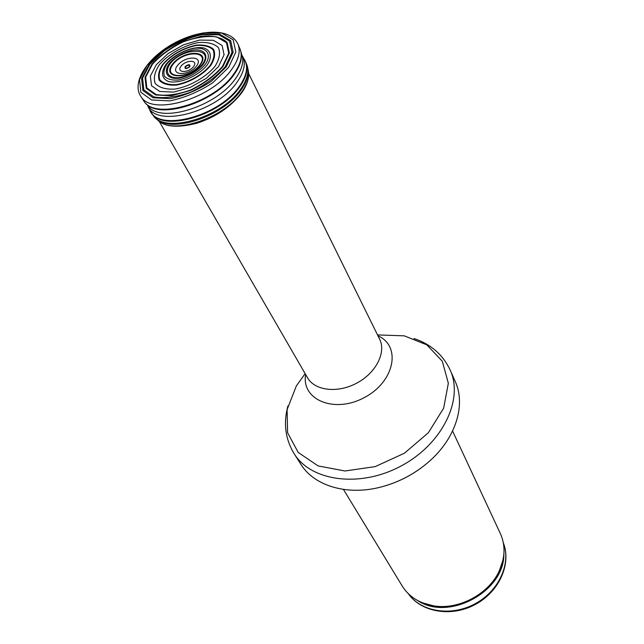 <?xml version="1.0" encoding="UTF-8"?>
<svg xmlns="http://www.w3.org/2000/svg" width="644" height="644" viewBox="0 0 644 644"><rect width="100%" height="100%" fill="white"/><g stroke="black" fill="none" stroke-linecap="round" stroke-linejoin="round"><path stroke-width="0.97" d="M452.587 431.037L500.364 533.578C505.54 545.154 505.218 557.511 499.39 570.656C489.062 593.969 458.761 610.182 433.637 605.843C419.469 603.388 409.004 596.803 402.25 586.072L343.453 489.424M450.212 370.123L455.268 381.554C465.982 404.69 455.96 438.017 429.25 461.386C415.348 473.549 399.489 482.042 381.659 486.848C347.39 496.105 314.103 485.946 300.812 464.195L294.099 453.65C310.988 481.301 359.988 488.192 401.099 465.982C442.388 444.102 463.849 399.513 450.212 370.123C443 354.788 430.933 344.25 414.012 338.519M189.312 66.783L189.231 66.879C186.43 68.731 185.255 68.642 185.697 66.606C188.442 64.722 189.642 64.778 189.312 66.783M206.957 65.294L207.094 65.116C212.472 57.066 211.063 50.337 203.729 47.954C192.773 45.813 174.894 53.516 166.184 64.078C160.646 71.959 161.539 78.866 168.664 81.547C179.467 84.106 198.199 76.185 206.957 65.294M205.146 64.625L205.122 64.658C197.95 72.611 188.885 77.747 177.953 80.049C171.707 80.395 167.215 79.123 164.47 76.242C163.149 72.579 164.107 68.304 167.343 63.418C174.427 55.706 183.282 50.683 193.916 48.356C206.772 46.771 212.399 54.507 205.146 64.625M203.045 64.553C196.662 71.637 188.612 76.209 178.879 78.278C167.239 79.55 162.795 72.313 169.356 63.49C175.667 56.608 183.564 52.132 193.055 50.055C204.526 48.638 209.501 55.553 203.045 64.553M503.326 542.795C511.425 563.355 498.995 591.12 474.886 603.895C450.881 616.863 420.878 611.8 408.28 593.647M503.841 554.701C504.083 591.699 448.538 621.412 417.9 600.683M502.908 560.465L499.205 571.647C489.046 594.565 459.269 610.504 434.563 606.229L423.205 603.106M377.529 334.92L404.247 335.838L426.819 344.854L442.307 361.236L448.345 383.252L443.636 408.216L428.365 432.728L404.416 453.215L375.178 466.618L344.951 470.989L318.096 465.91L298.204 452.434L287.578 432.728L287.103 409.576L296.353 385.925L305.151 373.649M377.972 335.83C401.518 346.005 394.788 381.642 364.456 397.493C334.437 413.931 301.054 399.755 305.65 374.518M248.689 73.649L379.63 339.179C386.392 352.389 376.016 372.932 356.768 383.124C337.609 393.484 314.763 390.715 307.526 377.754L159.285 121.483M210.065 65.527C202.305 74.768 188.958 82.352 176.504 84.589C168.792 85.008 163.246 83.43 159.865 79.864C158.255 75.348 159.438 70.075 163.423 64.054C172.117 54.579 183.001 48.397 196.082 45.515C203.689 44.951 209.316 46.344 212.963 49.701C214.903 54.072 213.945 59.337 210.089 65.495L210.065 65.527M210.644 65.599C202.715 75.042 189.086 82.802 176.343 85.105C168.454 85.539 162.771 83.945 159.31 80.307C157.635 75.694 158.818 70.317 162.868 64.167C171.707 54.482 182.807 48.147 196.179 45.152C203.979 44.541 209.767 45.925 213.542 49.322C215.587 53.758 214.669 59.119 210.789 65.406L210.644 65.599M214.975 66.348C205.75 77.377 189.827 86.433 174.975 89.089C165.79 89.572 159.197 87.681 155.196 83.422C153.288 78.037 154.705 71.774 159.438 64.625C168.615 54.024 183.733 45.418 198.127 42.593C207.175 41.884 213.905 43.502 218.3 47.447C220.683 52.615 219.612 58.87 215.088 66.203L214.975 66.348M218.469 66.614L206.418 78.254L190.342 87.391L173.63 92.108L159.76 91.464L151.517 85.708L150.358 76.129L156.323 64.674L168.116 53.549L183.468 44.814L199.535 40.081L213.317 40.274L222.124 45.466L224.08 54.788L218.469 66.614M222.422 66.485C214.202 75.791 203.601 83.623 190.624 89.991C177.414 94.66 165.911 96.173 156.098 94.523L146.864 87.978L145.657 77.143L152.451 64.239C160.581 55.408 170.781 47.97 183.049 41.941C195.575 37.368 206.764 35.686 216.609 36.877L226.511 42.754L228.692 53.275L222.422 66.485M222.985 66.501C214.637 75.952 203.874 83.905 190.696 90.369L171.505 95.763L155.631 94.982L146.252 88.341L145.013 77.344L151.904 64.247C160.147 55.279 170.499 47.728 182.936 41.602L201.282 36.209C212.834 35.283 221.447 37.336 227.107 42.367L229.353 53.033L222.985 66.501M225.271 66.67C216.416 76.708 204.985 85.169 190.986 92.036C176.73 97.067 164.325 98.693 153.763 96.89L143.845 89.814L142.582 78.133L149.915 64.255L164.236 50.82C176.464 42.898 189.127 37.481 202.232 34.575L218.92 34.808L229.61 41.103L232.001 52.422L225.271 66.67M226.277 66.831L211.256 81.377C198.006 90.039 184.345 95.803 170.282 98.661L153.047 97.775L142.896 90.522L141.608 78.568L149.11 64.368L163.761 50.618C176.255 42.512 189.215 36.974 202.627 33.987L219.709 34.212L230.681 40.636L233.152 52.212L226.277 66.831M228.62 67.379L212.818 82.706C198.859 91.834 184.466 97.896 169.654 100.899L151.517 99.949L140.859 92.285L139.531 79.695L147.444 64.754L162.852 50.312C175.981 41.804 189.594 35.975 203.681 32.844L221.649 33.069L233.209 39.823L235.841 51.995L228.62 67.379M237.845 43.856L238.143 44.573C240.703 51.633 238.473 60.005 231.47 69.697C211.176 99.079 151.775 116.17 140.947 96.576L140.521 95.932M143.725 100.85L140.947 96.576C131.014 82.239 147.951 57.187 174.291 43.108C200.509 28.956 230.89 27.676 238.143 44.573L240.164 49.258C242.716 56.294 240.526 64.633 233.595 74.277L233.587 74.277C213.486 103.507 154.536 120.396 143.725 100.85L144.087 101.358M240.381 49.838L241.202 52.856C242.208 59.361 239.753 66.686 233.828 74.841L233.82 74.849C214.919 102.251 160.348 119.808 146.14 103.716L146.639 104.32M241.428 53.605L242.522 57.26C243.521 63.667 241.114 70.896 235.31 78.922L235.293 78.946C216.738 105.938 163.101 123.149 149.07 107.258L147.701 105.608L149.706 109.657C156.613 132.455 218.477 117.152 239.222 86.529L239.238 86.505C246.934 75.533 248.576 66.404 244.165 59.119L241.919 55.223C246.249 62.436 244.583 71.492 236.92 82.384L236.895 82.408C216.191 112.829 154.624 128.18 147.709 105.616M149.167 108.208L148.845 106.985M242.426 56.914L243.255 57.863M245.106 60.794L245.823 62.355C248.367 69.343 246.266 77.586 239.528 87.077L239.512 87.101C219.966 115.896 162.264 132.237 151.485 112.829L150.575 111.372M246.378 63.635L246.805 64.633C249.349 71.613 247.264 79.832 240.558 89.299L240.534 89.323C221.093 118.045 163.6 134.29 152.829 114.914L152.234 113.996M247.481 66.654L248.182 70.912C248.343 76.813 245.919 83.245 240.904 90.216L240.888 90.249C223.404 115.896 173.333 133.123 157.289 119.543L154.133 116.596M247.972 68.94L248.673 73.191C248.834 79.019 246.443 85.378 241.508 92.269L241.476 92.309C224.225 117.659 174.79 134.66 158.907 121.209L155.768 118.271M202.152 64.633C196.106 71.331 188.483 75.646 179.282 77.594C168.285 78.785 164.083 71.935 170.298 63.595C183.307 46.666 215.378 47.294 202.168 64.609L202.152 64.633M189.795 66.726L189.553 67.008C185.915 69.254 184.466 69.061 185.214 66.429C188.732 64.078 190.262 64.183 189.795 66.726M193.562 66.565L193.433 66.726C188.064 73.472 175.715 72.772 181.133 66.082C186.333 59.417 198.771 59.844 193.562 66.565M196.517 66.074L196.42 66.203C188.346 76.547 169.364 75.581 177.575 65.39C185.416 55.263 204.43 55.803 196.517 66.074M199.753 65.052L199.737 65.068C188.587 79.655 161.7 78.496 173.18 64.191C184.047 50.039 210.805 50.618 199.753 65.052M200.22 64.939L200.155 65.02C188.483 80.178 160.638 78.866 172.616 64.022C183.934 49.322 211.699 49.95 200.22 64.939M503.318 542.779C511.666 563.878 499.213 591.82 475.216 604.515C451.347 617.427 421.192 612.291 408.264 593.631M499.39 570.656L503.02 559.966M433.637 605.843L422.73 602.921M429.25 461.386C415.364 473.573 399.497 482.058 381.659 486.848M287.892 405.994C283.271 423.253 285.34 439.136 294.099 453.65M240.164 49.258L241.911 55.207M150.181 110.663L152.829 114.914L158.907 121.209C165.999 127.061 178.557 127.77 196.581 123.326C215.611 117.176 230.608 107.065 241.572 92.986C246.531 85.982 248.898 79.381 248.673 73.191L246.805 64.633L244.736 60.077"/></g></svg>

